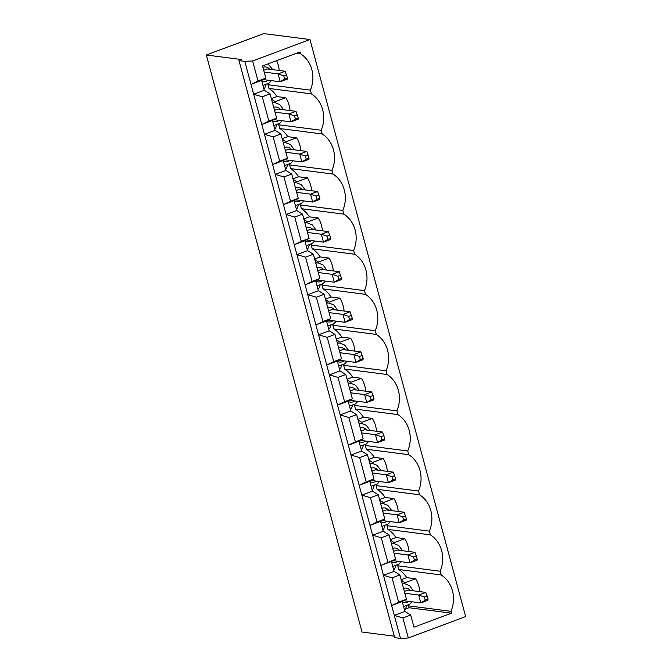 <?xml version="1.0" encoding="UTF-8"?>
<svg xmlns="http://www.w3.org/2000/svg" width="672" height="672" viewBox="0 0 672 672"><rect width="100%" height="100%" fill="white"/><g stroke="black" fill="none" stroke-linecap="round" stroke-linejoin="round"><path stroke-width="1.01" d="M427.199 595.93L424.368 596.988L425.216 600.146L428.047 599.088L425.788 592.402L407.854 590.1L404.326 591.419M428.047 599.088L427.921 600.289L420.84 602.935L403.729 600.734M425.216 600.146L420.84 602.935L418.706 595.039L404.821 593.258M425.788 592.402L418.706 595.039L424.368 596.988M416.38 555.845L413.549 556.903L414.397 560.053L417.228 558.995L414.968 552.308L397.034 550.007L393.506 551.326M417.228 558.995L417.102 560.204L410.021 562.842L392.918 560.65M414.397 560.053L410.021 562.842L407.896 554.954L394.01 553.174M414.968 552.308L407.896 554.954L413.549 556.903M405.56 515.752L402.73 516.81L403.586 519.968L406.417 518.91L404.158 512.224L386.224 509.922L382.696 511.241M406.417 518.91L406.283 520.111L399.202 522.757L382.099 520.556M403.586 519.968L399.202 522.757L397.076 514.861L383.191 513.08M404.158 512.224L397.076 514.861L402.73 516.81M394.741 475.667L391.91 476.725L392.767 479.875L395.598 478.817L393.338 472.13L375.404 469.829L371.876 471.148M395.598 478.817L395.464 480.026L388.391 482.664L371.28 480.472M392.767 479.875L388.391 482.664L386.257 474.776L372.372 472.996M393.338 472.13L386.257 474.776L391.91 476.725M383.93 435.574L381.1 436.632L381.948 439.79L384.779 438.732L382.519 432.046L364.585 429.744L361.057 431.054M384.779 438.732L384.653 439.933L377.572 442.579L360.461 440.378M381.948 439.79L377.572 442.579L375.438 434.683L361.553 432.902M382.519 432.046L375.438 434.683L381.1 436.632M373.111 395.489L370.28 396.547L371.129 399.697L373.96 398.639L371.7 391.952L353.766 389.651L350.238 390.97M373.96 398.639L373.834 399.848L366.752 402.486L349.65 400.294M371.129 399.697L366.752 402.486L364.627 394.598L350.742 392.818M371.7 391.952L364.627 394.598L370.28 396.547M362.292 355.396L359.461 356.454L360.318 359.612L363.149 358.554L360.889 351.868L342.955 349.566L339.427 350.876M363.149 358.554L363.014 359.755L355.942 362.401L338.831 360.2M360.318 359.612L355.942 362.401L353.808 354.505L339.923 352.724M360.889 351.868L353.808 354.505L359.461 356.454M351.481 315.311L348.65 316.369L349.499 319.519L352.33 318.461L350.07 311.774L332.136 309.473L328.608 310.792M352.33 318.461L352.195 319.67L345.122 322.308L328.012 320.116M349.499 319.519L345.122 322.308L342.989 314.42L329.104 312.64M350.07 311.774L342.989 314.42L348.65 316.369M340.662 275.218L337.831 276.276L338.68 279.434L341.51 278.376L339.251 271.69L321.317 269.388L317.789 270.698M341.51 278.376L341.384 279.577L334.303 282.223L317.192 280.022M338.68 279.434L334.303 282.223L332.178 274.327L318.293 272.546M339.251 271.69L332.178 274.327L337.831 276.276M329.843 235.133L327.012 236.183L327.86 239.341L330.7 238.283L328.44 231.596L310.506 229.295L306.978 230.614M330.7 238.283L330.565 239.492L323.484 242.13L306.382 239.938M327.86 239.341L323.484 242.13L321.359 234.242L307.474 232.462M328.44 231.596L321.359 234.242L327.012 236.183M319.024 195.04L316.193 196.098L317.05 199.256L319.88 198.198L317.621 191.512L299.687 189.21L296.159 190.52M319.88 198.198L319.746 199.399L312.673 202.045L295.562 199.844M317.05 199.256L312.673 202.045L310.54 194.149L296.654 192.368M317.621 191.512L310.54 194.149L316.193 196.098M308.213 154.955L305.382 156.005L306.23 159.163L309.061 158.105L306.802 151.418L288.868 149.117L285.34 150.436M309.061 158.105L308.935 159.314L301.854 161.952L284.743 159.76M306.23 159.163L301.854 161.952L299.72 154.064L285.835 152.284M306.802 151.418L299.72 154.064L305.382 156.005M297.394 114.862L294.563 115.92L295.411 119.078L298.242 118.02L295.982 111.334L278.048 109.032L274.52 110.342M298.242 118.02L298.116 119.221L291.035 121.867L273.932 119.666M295.411 119.078L291.035 121.867L288.91 113.971L275.024 112.19M295.982 111.334L288.91 113.971L294.563 115.92M286.574 74.777L283.744 75.827L284.6 78.985L287.431 77.927L285.172 71.24L267.238 68.939L263.71 70.258M287.431 77.927L287.297 79.136L280.216 81.774L263.113 79.582M284.6 78.985L280.216 81.774L278.09 73.886L264.205 72.106M285.172 71.24L278.09 73.886L283.744 75.827M270.077 93.878L264.264 90.275L261.601 80.405L265.818 78.095L262.542 65.94L300.056 51.929L300.56 53.785A28.35 25.074 97.3 0 1 310.372 90.157L311.371 93.878A28.35 25.074 97.3 0 1 321.191 130.242L322.19 133.963A28.35 25.074 97.3 0 1 332.002 170.335L333.01 174.056A28.35 25.074 97.3 0 1 342.821 210.42L343.829 214.141A28.35 25.074 97.3 0 1 353.64 250.513L354.64 254.234A28.35 25.074 97.3 0 1 364.459 290.606L365.459 294.319A28.35 25.074 97.3 0 1 375.27 330.691L376.278 334.412A28.35 25.074 97.3 0 1 386.089 370.784L387.097 374.497A28.35 25.074 97.3 0 1 396.908 410.869L397.908 414.59A28.35 25.074 97.3 0 1 407.728 450.962L408.727 454.675A28.35 25.074 97.3 0 1 418.538 491.047L419.546 494.768A28.35 25.074 97.3 0 1 429.358 531.14L430.357 534.853A28.35 25.074 97.3 0 1 440.177 571.225L441.176 574.946A28.35 25.074 97.3 0 1 450.988 611.318L451.492 613.175L413.977 627.186L410.701 615.031L404.888 611.428L402.226 601.566L406.442 599.248L399.882 574.946L394.069 571.343L391.406 561.473L395.623 559.163L389.063 534.853L383.25 531.25L380.587 521.388L384.804 519.07L378.252 494.768L372.439 491.165L369.776 481.295L373.993 478.985L367.433 454.675L361.62 451.072L358.957 441.21L363.174 438.892L356.614 414.59L350.801 410.987L348.138 401.117L352.355 398.807L345.794 374.497L339.982 370.894L337.327 361.032L341.536 358.714L334.984 334.412L329.171 330.809L326.508 320.939L330.725 318.629L324.164 294.319L318.352 290.716L315.689 280.854L319.906 278.536L313.345 254.234L307.532 250.631L304.87 240.761L309.086 238.451L302.526 214.141L296.722 210.538L294.059 200.676L298.267 198.358L291.715 174.056L285.902 170.453L283.24 160.583L287.456 158.273L280.896 133.963L275.083 130.36L272.42 120.498L276.637 118.18L270.077 93.878L262.29 96.785L253.646 94.24L244.784 61.37L252.63 60.959L309.96 39.539L263.676 33.6L206.346 55.012L241.828 59.573L238.997 60.623L244.784 61.37M264.264 90.275L253.646 94.24L261.803 124.463L268.85 121.086L262.29 96.785M261.601 80.405L250.992 84.37L258.031 81.001L252.63 60.959M410.701 615.031L402.914 617.938L394.271 615.392L400.478 638.4L394.691 637.661L238.997 60.623M404.888 611.428L394.271 615.392L369.97 525.353L261.803 124.463L272.42 120.498M400.478 638.4L408.324 637.988L402.914 617.938M408.324 637.988L465.654 616.568L309.96 39.539M258.031 81.001L265.818 78.095M394.296 636.182L362.04 632.041L206.346 55.012M419.832 591.637A28.35 25.074 97.3 0 0 415.598 578.777L406.728 577.634L401.167 579.709M406.728 577.634A28.35 25.074 97.3 0 0 398.756 569.503L397.748 565.782A28.35 25.074 97.3 0 0 398.194 564.682M415.598 578.777L404.981 582.742L401.302 580.205M404.41 609.664L405.325 609.319L406.619 605.984M405.418 609.092L409.072 607.732L408.568 605.867L450.988 611.318M408.568 605.867A28.35 25.074 97.3 0 0 409.013 604.766M398.756 569.503L441.176 574.946M397.748 565.782L440.177 571.225M409.013 551.544A28.35 25.074 97.3 0 0 404.779 538.684L395.909 537.541A28.35 25.074 97.3 0 0 387.937 529.41L430.357 534.853M402.226 601.566L391.608 605.531L398.656 602.162L392.095 577.853L383.452 575.308L394.069 571.343M399.882 574.946L392.095 577.853M398.656 602.162L406.442 599.248M283.24 160.583L272.622 164.548L279.67 161.179L273.109 136.87L264.466 134.324L275.083 130.36M280.896 133.963L273.109 136.87M279.67 161.179L287.456 158.273M395.909 537.541L390.348 539.624M404.779 538.684L394.162 542.648L390.482 540.112M387.937 529.41L386.929 525.689A28.35 25.074 97.3 0 0 387.374 524.588M386.929 525.689L429.358 531.14M398.202 511.459A28.35 25.074 97.3 0 0 393.968 498.59L385.098 497.456A28.35 25.074 97.3 0 0 377.118 489.317L419.546 494.768M393.968 498.59L383.351 502.564L379.663 500.027M382.78 529.486L383.695 529.141L384.98 525.806M409.072 607.732L451.492 613.175M377.118 489.317L376.118 485.604L418.538 491.047M385.098 497.456L379.537 499.531M376.118 485.604A28.35 25.074 97.3 0 0 376.564 484.504M387.383 471.366A28.35 25.074 97.3 0 0 383.149 458.506L372.532 462.47L368.852 459.934M371.96 489.392L372.876 489.056L374.17 485.713M383.149 458.506L374.279 457.363L368.718 459.446M374.279 457.363A28.35 25.074 97.3 0 0 366.299 449.232L365.299 445.511A28.35 25.074 97.3 0 0 365.744 444.41M290.027 110.569A28.35 25.074 97.3 0 0 285.793 97.7L276.923 96.566L271.362 98.641M276.923 96.566A28.35 25.074 97.3 0 0 268.951 88.427L267.943 84.714A28.35 25.074 97.3 0 0 268.388 83.605M285.793 97.7L275.176 101.665L271.496 99.137M300.846 150.654A28.35 25.074 97.3 0 0 296.612 137.794L287.742 136.651A28.35 25.074 97.3 0 0 279.77 128.52L278.762 124.799L321.191 130.242M278.762 124.799A28.35 25.074 97.3 0 0 279.208 123.698M268.951 88.427L311.371 93.878M267.943 84.714L310.372 90.157M268.85 121.086L276.637 118.18M279.216 70.476A28.35 25.074 97.3 0 0 276.62 60.682M296.478 53.264L300.56 53.785M279.77 128.52L322.19 133.963M287.742 136.651L282.181 138.734M311.665 190.747A28.35 25.074 97.3 0 0 307.432 177.878L298.561 176.744A28.35 25.074 97.3 0 0 290.581 168.605L289.582 164.892L332.002 170.335M289.582 164.892A28.35 25.074 97.3 0 0 290.027 163.792M290.581 168.605L333.01 174.056M322.476 230.832A28.35 25.074 97.3 0 0 318.251 217.972L309.38 216.829A28.35 25.074 97.3 0 0 301.4 208.698L300.401 204.977L342.821 210.42M300.401 204.977A28.35 25.074 97.3 0 0 300.838 203.876M301.4 208.698L343.829 214.141M333.295 270.925A28.35 25.074 97.3 0 0 329.062 258.056L320.191 256.922A28.35 25.074 97.3 0 0 312.22 248.783L311.212 245.07L353.64 250.513M311.212 245.07A28.35 25.074 97.3 0 0 311.657 243.97M312.22 248.783L354.64 254.234M344.114 311.01A28.35 25.074 97.3 0 0 339.881 298.15L331.01 297.007A28.35 25.074 97.3 0 0 323.039 288.876L322.031 285.155L364.459 290.606M322.031 285.155A28.35 25.074 97.3 0 0 322.476 284.054M323.039 288.876L365.459 294.319M354.934 351.103A28.35 25.074 97.3 0 0 350.7 338.234L341.83 337.1A28.35 25.074 97.3 0 0 333.85 328.961L332.85 325.248L375.27 330.691M332.85 325.248A28.35 25.074 97.3 0 0 333.295 324.148M333.85 328.961L376.278 334.412M365.744 391.188A28.35 25.074 97.3 0 0 361.511 378.328L352.64 377.185A28.35 25.074 97.3 0 0 344.669 369.054L343.669 365.333L386.089 370.784M343.669 365.333A28.35 25.074 97.3 0 0 344.106 364.232M344.669 369.054L387.097 374.497M376.564 431.281A28.35 25.074 97.3 0 0 372.33 418.412L363.46 417.278A28.35 25.074 97.3 0 0 355.488 409.139L354.48 405.426L396.908 410.869M354.48 405.426A28.35 25.074 97.3 0 0 354.925 404.326M355.488 409.139L397.908 414.59M365.299 445.511L407.728 450.962M366.299 449.232L408.727 454.675M383.25 531.25L372.632 535.214L381.276 537.76L389.063 534.853M372.439 491.165L361.822 495.13L370.465 497.675L378.252 494.768M361.62 451.072L351.002 455.036L359.646 457.582L367.433 454.675M350.801 410.987L340.183 414.952L348.827 417.497L356.614 414.59M339.982 370.894L329.364 374.858L338.008 377.404L345.794 374.497M329.171 330.809L318.553 334.774L327.197 337.319L334.984 334.412M318.352 290.716L307.734 294.68L316.378 297.226L324.164 294.319M307.532 250.631L296.915 254.596L305.558 257.141L313.345 254.234M296.722 210.538L286.104 214.502L294.748 217.048L302.526 214.141M285.902 170.453L275.285 174.418L283.928 176.963L291.715 174.056M263.794 88.502L264.709 88.166L265.994 84.823M274.604 128.596L275.528 128.251L276.814 124.916M294.059 200.676L283.441 204.641L290.489 201.264L283.928 176.963M296.612 137.794L285.995 141.758L282.316 139.222M285.424 168.68L286.339 168.344L287.633 165.001M304.87 240.761L294.252 244.726L301.3 241.357L294.748 217.048M298.561 176.744L293 178.819M290.489 201.264L298.267 198.358M307.432 177.878L296.814 181.843L293.135 179.315M296.243 208.774L297.158 208.429L298.444 205.094M315.689 280.854L305.071 284.819L312.119 281.442L305.558 257.141M309.38 216.829L303.82 218.912M301.3 241.357L309.086 238.451M318.251 217.972L307.633 221.936L303.946 219.4M307.054 248.858L307.978 248.522L309.263 245.179M326.508 320.939L315.89 324.912L322.938 321.535L316.378 297.226M320.191 256.922L314.63 258.997M312.119 281.442L319.906 278.536M329.062 258.056L318.444 262.03L314.765 259.493M317.873 288.952L318.788 288.607L320.082 285.272M337.327 361.032L326.71 364.997L333.749 361.62L327.197 337.319M331.01 297.007L325.45 299.09M322.938 321.535L330.725 318.629M339.881 298.15L329.263 302.114L325.584 299.578M328.692 329.036L329.608 328.7L330.901 325.357M348.138 401.117L337.52 405.09L344.568 401.713L338.008 377.404M341.83 337.1L336.269 339.175M333.749 361.62L341.536 358.714M350.7 338.234L340.082 342.208L336.403 339.671M339.511 369.13L340.427 368.785L341.712 365.45M358.957 441.21L348.34 445.175L355.387 441.798L348.827 417.497M352.64 377.185L347.08 379.268M344.568 401.713L352.355 398.807M361.511 378.328L350.893 382.292L347.214 379.756M350.322 409.214L351.246 408.878L352.531 405.535M369.776 481.295L359.159 485.268L366.206 481.891L359.646 457.582M363.46 417.278L357.899 419.353M355.387 441.798L363.174 438.892M372.33 418.412L361.712 422.386L358.033 419.849M361.141 449.308L362.057 448.963L363.35 445.628M380.587 521.388L369.97 525.353L377.017 521.984L370.465 497.675M366.206 481.891L373.993 478.985M377.017 521.984L384.804 519.07M391.406 561.473L380.789 565.446L395.623 559.163M393.59 569.579L394.514 569.234L395.8 565.9M387.836 562.069L381.276 537.76M403.528 588.454A7.291 6.451 -82.7 0 1 410.248 590.402M408.836 601.398A7.291 6.451 -82.7 0 1 402.31 601.877M402.268 583.8A11.466 10.139 -82.7 0 1 404.914 583.75L409.559 585.614L413.381 590.806M392.708 548.369A7.291 6.451 -82.7 0 1 399.428 550.318M398.026 561.305A7.291 6.451 -82.7 0 1 391.49 561.792M391.457 543.707A11.466 10.139 -82.7 0 1 394.094 543.656L398.74 545.521L402.57 550.721M381.898 508.276A7.291 6.451 -82.7 0 1 388.618 510.224M387.206 521.22A7.291 6.451 -82.7 0 1 380.671 521.699M380.638 503.622A11.466 10.139 -82.7 0 1 383.275 503.572L387.92 505.436L391.751 510.628M371.078 468.191A7.291 6.451 -82.7 0 1 377.798 470.14M376.387 481.127A7.291 6.451 -82.7 0 1 369.86 481.614M369.818 463.529A11.466 10.139 -82.7 0 1 372.464 463.478L377.101 465.343L380.932 470.543M360.259 428.098A7.291 6.451 -82.7 0 1 366.979 430.046M365.568 441.034A7.291 6.451 -82.7 0 1 359.041 441.521M358.999 423.444A11.466 10.139 -82.7 0 1 361.645 423.394L366.29 425.258L370.112 430.45M349.44 388.013A7.291 6.451 -82.7 0 1 356.168 389.962M354.757 400.949A7.291 6.451 -82.7 0 1 348.222 401.436M348.188 383.351A11.466 10.139 -82.7 0 1 350.826 383.3L355.471 385.165L359.302 390.365M338.629 347.92A7.291 6.451 -82.7 0 1 345.349 349.868M343.938 360.856A7.291 6.451 -82.7 0 1 337.411 361.343M337.369 343.266A11.466 10.139 -82.7 0 1 340.007 343.216L344.652 345.08L348.482 350.272M327.81 307.835A7.291 6.451 -82.7 0 1 334.53 309.784M333.119 320.771A7.291 6.451 -82.7 0 1 326.592 321.258M326.55 303.173A11.466 10.139 -82.7 0 1 329.196 303.122L333.841 304.987L337.663 310.187M316.991 267.742A7.291 6.451 -82.7 0 1 323.711 269.69M322.3 280.678A7.291 6.451 -82.7 0 1 315.773 281.165M315.739 263.088A11.466 10.139 -82.7 0 1 318.377 263.038L323.022 264.902L326.852 270.094M306.172 227.657A7.291 6.451 -82.7 0 1 312.9 229.606M311.489 240.593A7.291 6.451 -82.7 0 1 304.954 241.08M304.92 222.995A11.466 10.139 -82.7 0 1 307.558 222.944L312.203 224.809L316.033 230.009M295.361 187.564A7.291 6.451 -82.7 0 1 302.081 189.512M300.67 200.5A7.291 6.451 -82.7 0 1 294.143 200.987M294.101 182.91A11.466 10.139 -82.7 0 1 296.738 182.86L301.384 184.724L305.214 189.916M284.542 147.479A7.291 6.451 -82.7 0 1 291.262 149.428M289.85 160.415A7.291 6.451 -82.7 0 1 283.324 160.902M283.282 142.817A11.466 10.139 -82.7 0 1 285.928 142.766L290.573 144.631L294.395 149.831M273.722 107.386A7.291 6.451 -82.7 0 1 280.451 109.334M279.04 120.322A7.291 6.451 -82.7 0 1 272.504 120.809M272.471 102.732A11.466 10.139 -82.7 0 1 275.108 102.682L279.754 104.538L283.584 109.738M262.912 67.301A7.291 6.451 -82.7 0 1 269.632 69.25M268.22 80.237A7.291 6.451 -82.7 0 1 261.694 80.724M411.97 601.793L409.676 604.279L403.57 606.564M401.159 561.708L398.857 564.186L392.759 566.471M390.34 521.615L388.038 524.101L381.94 526.386M379.52 481.53L377.227 484.008L371.12 486.293M368.71 441.437L366.408 443.923L360.301 446.208M357.89 401.352L355.589 403.83L349.49 406.115M347.071 361.259L344.77 363.745L338.671 366.03M336.252 321.174L333.959 323.652L327.852 325.937M325.441 281.081L323.14 283.567L317.041 285.852M314.622 240.996L312.32 243.474L306.222 245.759M303.803 200.903L301.51 203.389L295.403 205.674M292.984 160.818L290.69 163.296L284.584 165.581M282.173 120.725L279.871 123.211L273.773 125.496M268.061 63.882L272.765 69.653M271.354 80.64L269.052 83.118L262.954 85.403M272.362 102.32L275.108 102.682M283.172 142.414L285.928 142.766M293.992 182.507L296.738 182.86M304.811 222.592L307.558 222.944M315.63 262.685L318.377 263.038M326.441 302.77L329.196 303.122M337.26 342.863L340.007 343.216M348.079 382.948L350.826 383.3M358.89 423.041L361.645 423.394M369.709 463.126L372.464 463.478M380.528 503.219L383.275 503.572M391.348 543.304L394.094 543.656M402.158 583.397L404.914 583.75"/></g></svg>
